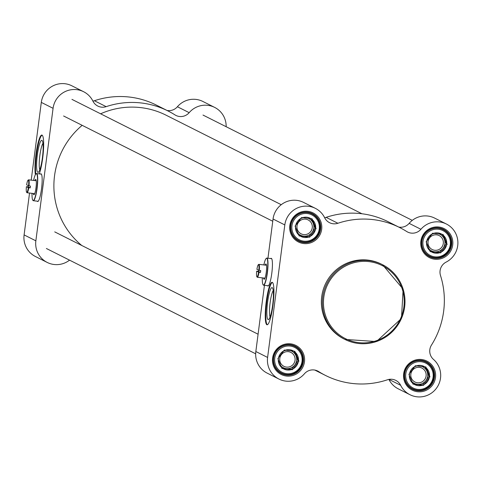<?xml version="1.0" encoding="UTF-8"?>
<svg xmlns="http://www.w3.org/2000/svg" width="482" height="482" viewBox="0 0 482 482"><rect width="100%" height="100%" fill="white"/><g stroke="black" fill="none" stroke-linecap="round" stroke-linejoin="round"><path stroke-width="0.72" d="M81.765 245.483A78.084 76.849 -63.3 0 1 54.538 175.797A78.084 76.849 -63.3 0 1 82.163 125.332M100.605 113.8A78.084 76.849 -63.3 0 1 166.085 115.192L361.964 213.767M32.897 200.355A13.665 2.277 -83.2 0 0 32.969 200.464A13.665 2.277 -83.2 0 0 33.33 200.705A13.665 2.277 -83.2 0 0 37.114 188.227A13.665 2.277 -83.2 0 0 36.578 173.574A13.665 2.277 -83.2 0 0 36.168 173.719A13.665 2.277 -83.2 0 0 36.072 173.815M33.589 180.425A13.478 2.247 96.8 0 1 35.969 173.882A13.478 2.247 96.8 0 1 36.903 188.191A13.478 2.247 96.8 0 1 32.812 200.265A13.478 2.247 96.8 0 1 32.041 193.342M38.174 201.271A13.665 2.277 96.8 0 1 38.06 201.271L33.33 200.705M36.578 173.574L41.307 174.141A13.665 2.277 96.8 0 1 41.416 174.165M33.312 193.499A7.718 1.289 -83.2 0 0 34.083 194.692A7.718 1.289 -83.2 0 0 35.993 187.733A7.718 1.289 -83.2 0 0 35.891 179.593A7.718 1.289 -83.2 0 0 34.855 180.575M28.571 185.811L26.649 184.841A6.133 1.024 96.8 0 1 28.034 180.22A6.133 1.024 96.8 0 1 28.571 185.811L28.992 185.883A6.507 1.085 -83.2 0 0 28.625 179.828A6.507 1.085 -83.2 0 0 28.432 179.9A6.507 1.085 -83.2 0 0 28.227 180.154M26.769 192.336A6.507 1.085 -83.2 0 0 26.908 192.637A6.507 1.085 -83.2 0 0 27.082 192.752A6.507 1.085 -83.2 0 0 28.751 187.721L28.33 187.649A6.133 1.024 96.8 0 1 26.6 192.228A6.133 1.024 96.8 0 1 26.414 186.685L28.173 186.871A6.507 1.085 96.8 0 1 28.318 185.684M28.33 187.649L26.414 186.685M28.992 185.883L30.45 186.058A6.507 1.085 96.8 0 1 30.342 186.98A6.507 1.085 96.8 0 1 30.209 187.896L28.173 186.871M30.209 187.896L28.751 187.721M42.422 157.644A16.129 2.693 -83.2 0 0 42.211 140.63A16.129 2.693 -83.2 0 0 37.198 156.035A16.129 2.693 -83.2 0 0 38.433 172.195A16.129 2.693 -83.2 0 0 42.422 157.644M39.801 169.736A13.9 2.32 96.8 0 1 39.753 156.343A13.9 2.32 96.8 0 1 42.958 143.341M42.127 135.159A21.383 3.567 -83.2 0 0 37.048 150.788A21.383 3.567 -83.2 0 0 35.825 174.026M35.385 174.671A21.383 3.567 96.8 0 1 36.53 150.583A21.383 3.567 96.8 0 1 41.862 135.062A21.383 3.567 96.8 0 1 42.705 157.994A21.383 3.567 96.8 0 1 39.283 173.894M69.541 260.147A21.383 21.039 -63.3 0 1 47.182 262.425A21.383 21.039 -63.3 0 1 35.861 240.819L53.074 108.311A21.383 21.039 -63.3 0 1 83.615 91.719A21.383 21.039 -63.3 0 1 92.936 101.148A11.152 10.978 116.7 0 0 106.154 106.649A82.729 81.422 -63.3 0 1 168.116 111.011A82.729 81.422 -63.3 0 1 174.948 114.885A11.152 10.978 116.7 0 0 189.173 112.661A21.383 21.039 -63.3 0 1 214.665 107.402A21.383 21.039 -63.3 0 1 226.154 126.712M40.482 174.038A13.942 2.326 96.8 0 1 40.976 173.815A13.942 2.326 96.8 0 1 41.633 187.938A13.942 2.326 96.8 0 1 37.662 201.506A13.942 2.326 96.8 0 1 37.53 201.464A13.942 2.326 96.8 0 1 37.241 201.175M214.665 107.402L202.898 101.479A21.383 21.039 116.7 0 0 177.406 106.739A11.152 10.978 -63.3 0 1 167.025 110.462M83.615 91.719L71.854 85.802A21.383 21.039 116.7 0 0 41.307 102.395L31.209 180.141M29.535 193.047L24.1 234.903A21.383 21.039 116.7 0 0 35.421 256.502L47.182 262.425M106.154 106.649L94.394 100.732A11.152 10.978 -63.3 0 1 92.924 101.112M94.394 100.732A82.729 81.422 -63.3 0 1 156.349 105.088L168.116 111.011M263.166 284.862A13.665 2.277 -83.2 0 0 263.238 284.976A13.665 2.277 -83.2 0 0 263.6 285.217A13.665 2.277 -83.2 0 0 267.383 272.74A13.665 2.277 -83.2 0 0 266.847 258.081A13.665 2.277 -83.2 0 0 266.438 258.232A13.665 2.277 -83.2 0 0 266.341 258.322M263.859 264.931A13.478 2.247 96.8 0 1 266.239 258.394A13.478 2.247 96.8 0 1 267.173 272.704A13.478 2.247 96.8 0 1 263.082 284.772A13.478 2.247 96.8 0 1 262.31 277.855M268.444 285.784A13.665 2.277 96.8 0 1 268.329 285.784L263.6 285.217M266.847 258.081L271.577 258.647A13.665 2.277 96.8 0 1 271.685 258.677M263.582 278.006A7.718 1.289 -83.2 0 0 264.353 279.205A7.718 1.289 -83.2 0 0 266.263 272.24A7.718 1.289 -83.2 0 0 266.16 264.106A7.718 1.289 -83.2 0 0 265.124 265.082M258.84 270.318L256.918 269.354A6.133 1.024 96.8 0 1 258.304 264.732A6.133 1.024 96.8 0 1 258.84 270.318L259.262 270.39A6.507 1.085 -83.2 0 0 258.894 264.341A6.507 1.085 -83.2 0 0 258.701 264.413A6.507 1.085 -83.2 0 0 258.497 264.666M257.039 276.849A6.507 1.085 -83.2 0 0 257.177 277.144A6.507 1.085 -83.2 0 0 257.352 277.258A6.507 1.085 -83.2 0 0 259.021 272.234L258.599 272.161A6.133 1.024 96.8 0 1 256.87 276.74A6.133 1.024 96.8 0 1 256.683 271.191L258.442 271.384A6.507 1.085 96.8 0 1 258.587 270.191M258.599 272.161L256.683 271.191M259.262 270.39L260.72 270.565A6.507 1.085 96.8 0 1 260.611 271.493A6.507 1.085 96.8 0 1 260.479 272.408L258.442 271.384M260.479 272.408L259.021 272.234M321.711 296.629A41.832 41.169 116.7 0 0 343.859 338.9L344.889 339.412A41.832 41.169 116.7 0 0 400.464 320.554A41.832 41.169 116.7 0 0 382.497 264.684A41.832 41.169 116.7 0 0 322.741 297.147A41.832 41.169 116.7 0 0 344.889 339.412L376.418 341.557L401.464 318.463L403.139 289.158L382.497 264.684L381.467 264.166A41.832 41.169 116.7 0 0 321.711 296.629M267.582 302.322A16.129 2.693 -83.2 0 0 268.697 319.446A16.129 2.693 -83.2 0 0 272.806 303.925A16.129 2.693 -83.2 0 0 272.475 287.881A16.129 2.693 -83.2 0 0 267.582 302.322M270.071 316.987A13.9 2.32 96.8 0 1 270.119 302.762A13.9 2.32 96.8 0 1 273.228 290.592M272.396 282.41A21.383 3.567 -83.2 0 0 266.751 301.907A21.383 3.567 -83.2 0 0 267.329 324.741M266.209 301.84A21.383 3.567 96.8 0 1 272.131 282.313A21.383 3.567 96.8 0 1 273.131 303.967A21.383 3.567 96.8 0 1 267.052 324.772A21.383 3.567 96.8 0 1 266.209 301.84M421.63 241.247A15.34 15.093 -63.3 0 1 443.536 229.342A15.34 15.093 -63.3 0 1 450.128 249.827A15.34 15.093 -63.3 0 1 421.63 241.247M420.864 241.211A16.268 16.008 116.7 0 0 442.94 258.015A16.268 16.008 116.7 0 0 446.561 230.125A16.268 16.008 116.7 0 0 420.864 241.211M404.416 373.755A15.34 15.093 -63.3 0 1 426.329 361.849A15.34 15.093 -63.3 0 1 432.914 382.334A15.34 15.093 -63.3 0 1 404.416 373.755M403.657 373.719A16.268 16.008 116.7 0 0 425.733 390.522A16.268 16.008 116.7 0 0 429.354 362.633A16.268 16.008 116.7 0 0 403.657 373.719M290.58 225.564A15.34 15.093 -63.3 0 1 312.493 213.665A15.34 15.093 -63.3 0 1 319.078 234.15A15.34 15.093 -63.3 0 1 290.58 225.564M289.815 225.534A16.268 16.008 116.7 0 0 311.896 242.338A16.268 16.008 116.7 0 0 315.517 214.442A16.268 16.008 116.7 0 0 289.815 225.534M273.372 358.078A15.34 15.093 -63.3 0 1 295.279 346.172A15.34 15.093 -63.3 0 1 301.871 366.657A15.34 15.093 -63.3 0 1 273.372 358.078M272.607 358.042A16.268 16.008 116.7 0 0 294.683 374.845A16.268 16.008 116.7 0 0 298.31 346.95A16.268 16.008 116.7 0 0 272.607 358.042M264.437 285.32L255.84 351.523A21.383 21.039 116.7 0 0 267.161 373.122L278.921 379.045A21.383 21.039 -63.3 0 1 267.6 357.439L284.814 224.931A21.383 21.039 -63.3 0 1 315.355 208.338A21.383 21.039 -63.3 0 1 324.675 217.768A11.152 10.978 116.7 0 0 337.894 223.268L326.127 217.352A11.152 10.978 -63.3 0 1 324.657 217.731M267.956 258.213L273.047 219.015L284.814 224.931M315.355 208.338L303.588 202.422A21.383 21.039 116.7 0 0 273.047 219.015M420.913 229.281L409.146 223.359A21.383 21.039 116.7 0 1 434.637 218.099L446.398 224.022A21.383 21.039 -63.3 0 0 420.913 229.281A11.152 10.978 116.7 0 1 406.688 231.505A82.729 81.422 116.7 0 0 399.849 227.631L388.088 221.708A82.729 81.422 116.7 0 0 326.127 217.352M409.146 223.359A11.152 10.978 -63.3 0 1 398.765 227.082M388.902 379.412A21.383 21.039 116.7 0 0 398.204 388.805L409.971 394.722A21.383 21.039 -63.3 0 1 400.644 385.299A11.152 10.978 116.7 0 0 387.432 379.792A82.729 81.422 116.7 0 1 325.471 375.43A82.729 81.422 116.7 0 1 318.632 371.562A11.152 10.978 116.7 0 0 304.413 373.785A21.383 21.039 -63.3 0 1 278.921 379.045M409.971 394.722A21.383 21.039 -63.3 0 0 437.053 387.365A21.383 21.039 -63.3 0 0 433.493 359.415A11.152 10.978 116.7 0 1 431.468 345.088A82.729 81.422 116.7 0 0 440.506 275.523A11.152 10.978 116.7 0 1 446.127 262.106A21.383 21.039 -63.3 0 0 457.9 243A21.383 21.039 -63.3 0 0 446.398 224.022M270.751 258.551A13.942 2.326 96.8 0 1 271.245 258.328A13.942 2.326 96.8 0 1 271.384 258.37A13.942 2.326 96.8 0 1 271.848 272.866A13.942 2.326 96.8 0 1 267.932 286.019A13.942 2.326 96.8 0 1 267.51 285.687M399.849 227.631A82.729 81.422 116.7 0 0 337.894 223.268M312.252 227.787A7.784 7.664 -63.3 0 1 297.527 229.938A7.784 7.664 -63.3 0 1 308.125 219.919A7.784 7.664 -63.3 0 1 312.252 227.787M309.655 237.192L299.147 235.939L295.086 226.106L301.539 217.533L312.047 218.792L316.102 228.619L309.655 237.192L308.775 236.752L315.222 228.179L313.192 223.262A9.297 9.146 -63.3 0 1 303.521 236.12L308.775 236.752M316.102 228.619L315.222 228.179M298.997 235.584L303.521 236.12A9.297 9.146 -63.3 0 1 297.99 233.312M295.538 227.203A9.297 9.146 -63.3 0 1 295.701 225.293M308.118 218.274A9.297 9.146 -63.3 0 1 313.192 223.262L311.312 218.701M300.666 218.659A9.297 9.146 -63.3 0 1 303.521 217.75M300.87 218.418A10.224 10.062 116.7 0 0 295.755 225.221M310.962 218.659A10.224 10.062 116.7 0 0 302.618 217.665M295.508 227.118A10.224 10.062 116.7 0 0 298.726 234.921M315.686 227.606A10.224 10.062 116.7 0 0 312.463 219.804M310.318 236.313A10.224 10.062 116.7 0 0 315.439 229.504M300.232 236.066A10.224 10.062 116.7 0 0 308.57 237.066M295.038 360.295A7.784 7.664 -63.3 0 1 280.313 362.446A7.784 7.664 -63.3 0 1 290.917 352.426A7.784 7.664 -63.3 0 1 295.038 360.295M292.447 369.7L281.934 368.447L277.879 358.614L284.326 350.04L294.833 351.3L298.894 361.126L292.447 369.7L291.562 369.26L298.015 360.687L295.984 355.77A9.297 9.146 -63.3 0 1 286.308 368.628L291.562 369.26M298.894 361.126L298.015 360.687M281.789 368.091L286.308 368.628A9.297 9.146 -63.3 0 1 280.783 365.82M278.325 359.717A9.297 9.146 -63.3 0 1 278.488 357.801M290.911 350.782A9.297 9.146 -63.3 0 1 295.984 355.77L294.098 351.209M283.452 351.167A9.297 9.146 -63.3 0 1 286.314 350.257M283.663 350.926A10.224 10.062 116.7 0 0 278.542 357.728M293.749 351.167A10.224 10.062 116.7 0 0 285.41 350.173M278.295 359.626A10.224 10.062 116.7 0 0 281.518 367.429M298.478 360.114A10.224 10.062 116.7 0 0 295.255 352.312M293.11 368.82A10.224 10.062 116.7 0 0 298.231 362.012M283.018 368.573A10.224 10.062 116.7 0 0 291.363 369.574M426.088 375.978A7.784 7.664 -63.3 0 1 411.363 378.129A7.784 7.664 -63.3 0 1 421.961 368.109A7.784 7.664 -63.3 0 1 426.088 375.978M423.491 385.383L412.984 384.124L408.923 374.297L415.376 365.724L425.883 366.977L429.944 376.81L423.491 385.383L422.612 384.937L429.058 376.364L427.028 371.447A9.297 9.146 -63.3 0 1 417.358 384.311L422.612 384.937M429.944 376.81L429.058 376.364M412.839 383.768L417.358 384.311A9.297 9.146 -63.3 0 1 411.827 381.503M409.375 375.394A9.297 9.146 -63.3 0 1 409.537 373.484M421.955 366.459A9.297 9.146 -63.3 0 1 427.028 371.447L425.148 366.892M414.502 366.844A9.297 9.146 -63.3 0 1 417.358 365.934M414.707 366.603A10.224 10.062 116.7 0 0 409.592 373.411M424.799 366.85A10.224 10.062 116.7 0 0 416.46 365.85M409.345 375.309A10.224 10.062 116.7 0 0 412.568 383.112M429.522 375.797A10.224 10.062 116.7 0 0 426.299 367.995M424.16 384.497A10.224 10.062 116.7 0 0 429.275 377.695M414.068 384.256A10.224 10.062 116.7 0 0 422.407 385.251M443.295 243.47A7.784 7.664 -63.3 0 1 428.57 245.621A7.784 7.664 -63.3 0 1 439.174 235.602A7.784 7.664 -63.3 0 1 443.295 243.47M440.705 252.875L430.191 251.616L426.136 241.783L432.583 233.216L443.091 234.469L447.151 244.302L440.705 252.875L439.819 252.429L446.272 243.856L444.241 238.939A9.297 9.146 -63.3 0 1 434.565 251.803L439.819 252.429M447.151 244.302L446.272 243.856M430.046 251.261L434.565 251.803A9.297 9.146 -63.3 0 1 429.034 248.995M426.582 242.886A9.297 9.146 -63.3 0 1 426.745 240.976M439.162 233.951A9.297 9.146 -63.3 0 1 444.241 238.939L442.356 234.385M431.709 234.336A9.297 9.146 -63.3 0 1 434.565 233.427M431.92 234.095A10.224 10.062 116.7 0 0 426.799 240.904M442.006 234.342A10.224 10.062 116.7 0 0 433.667 233.342M426.552 242.801A10.224 10.062 116.7 0 0 429.775 250.604M446.73 243.29A10.224 10.062 116.7 0 0 443.512 235.487M441.367 251.99A10.224 10.062 116.7 0 0 446.489 245.187M431.276 251.749A10.224 10.062 116.7 0 0 439.62 252.743M189.173 112.661L177.406 106.739M35.861 240.819L24.1 234.903M53.074 108.311L41.307 102.395M323.796 297.334A40.904 40.253 -63.3 0 1 388.414 269.456A40.904 40.253 -63.3 0 1 379.304 339.581A40.904 40.253 -63.3 0 1 323.796 297.334M388.938 379.406L400.644 385.299M316.74 370.61L318.632 371.562M255.84 351.523L267.6 357.439M291.947 225.733A13.942 13.725 -63.3 0 1 313.975 216.225A13.942 13.725 -63.3 0 1 310.866 240.132A13.942 13.725 -63.3 0 1 291.947 225.733M290.887 225.546A14.876 14.641 116.7 0 0 318.524 233.872A14.876 14.641 116.7 0 0 312.137 214.002A14.876 14.641 116.7 0 0 290.887 225.546M274.734 358.24A13.942 13.725 -63.3 0 1 296.761 348.733A13.942 13.725 -63.3 0 1 293.659 372.64A13.942 13.725 -63.3 0 1 274.734 358.24M273.68 358.054A14.876 14.641 116.7 0 0 301.316 366.38A14.876 14.641 116.7 0 0 294.924 346.51A14.876 14.641 116.7 0 0 273.68 358.054M405.784 373.918A13.942 13.725 -63.3 0 1 427.811 364.416A13.942 13.725 -63.3 0 1 424.708 388.323A13.942 13.725 -63.3 0 1 405.784 373.918M404.723 373.737A14.876 14.641 116.7 0 0 432.36 382.057A14.876 14.641 116.7 0 0 425.974 362.193A14.876 14.641 116.7 0 0 404.723 373.737M422.991 241.41A13.942 13.725 -63.3 0 1 445.019 231.908A13.942 13.725 -63.3 0 1 441.916 255.815A13.942 13.725 -63.3 0 1 422.991 241.41M421.937 241.229A14.876 14.641 116.7 0 0 449.573 249.549A14.876 14.641 116.7 0 0 443.181 229.685A14.876 14.641 116.7 0 0 421.937 241.229M28.034 180.22L28.432 179.9M26.6 192.228L26.908 192.637M36.228 180.738L28.625 179.828M34.686 193.662L27.082 192.752M63.594 115.981L272.758 221.244M71.951 99.376L281.229 204.693M46.38 248.489L255.665 353.812M54.737 231.884L258.087 334.219M202.994 115.059L412.279 220.376M258.304 264.732L258.701 264.413M256.87 276.74L257.177 277.144M266.498 265.251L258.894 264.341M264.955 278.168L257.352 277.258M314.794 370.062L325.471 375.43M295.617 238.994L298.762 240.572C315.74 249.797 329.278 220.684 312.137 214.002L308.986 212.417M278.403 371.502L281.554 373.086C298.533 382.304 312.071 353.192 294.924 346.51L291.779 344.925M409.453 387.179L412.598 388.763C429.576 397.987 443.121 368.875 425.974 362.193L422.822 360.608M426.66 254.671L429.811 256.255C446.79 265.474 460.328 236.367 443.181 229.685L440.036 228.1"/></g></svg>

